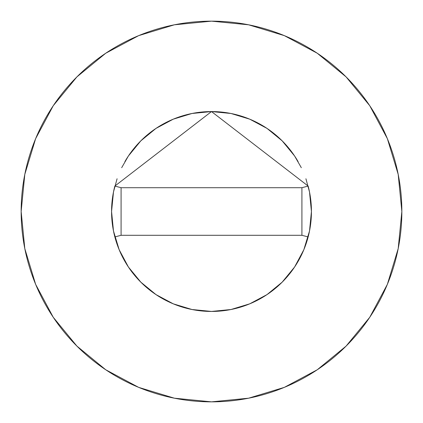 <?xml version="1.0" encoding="UTF-8"?>
<svg xmlns="http://www.w3.org/2000/svg" width="423" height="423" viewBox="0 0 423 423"><rect width="100%" height="100%" fill="white"/><g stroke="black" fill="none" stroke-linecap="round" stroke-linejoin="round"><path stroke-width="0.63" d="M114.866 186.041A99.934 99.934 0 0 0 111.566 211.5A99.934 99.934 0 0 1 114.855 186.067L211.5 111.566L308.145 186.067A99.934 99.934 0 0 1 311.434 211.5A99.934 99.934 0 0 0 308.134 186.041M298.109 161.644A99.934 99.934 0 0 0 124.891 161.644M21.15 211.5A190.35 190.35 0 0 1 211.5 21.15A190.35 190.35 0 0 1 401.85 211.5A190.35 190.35 0 0 1 211.5 401.85A190.35 190.35 0 0 1 21.15 211.5L24.809 248.634L35.638 284.346L53.229 317.255L76.901 346.099L105.745 369.771L138.654 387.362L174.366 398.191L211.5 401.85L248.634 398.191L284.346 387.362L317.255 369.771L346.099 346.099L369.771 317.255L387.362 284.346L398.191 248.634L401.85 211.5L398.191 174.366L387.362 138.654L369.771 105.745L346.099 76.901L317.255 53.229L284.346 35.638L248.634 24.809L211.5 21.15L174.366 24.809L138.654 35.638L105.745 53.229L76.901 76.901L53.229 105.745L35.638 138.654L24.809 174.366L21.15 211.5M305.919 178.76L309.514 192.005L311.434 211.5L309.514 230.995L303.825 249.744L294.593 267.019L282.162 282.162L267.019 294.593L249.744 303.825L230.995 309.514L211.5 311.434L192.005 309.514L173.256 303.825L155.981 294.593L140.838 282.162L128.407 267.019L119.175 249.744L113.486 230.995L111.566 211.5L113.486 192.005L117.081 178.76M121.681 167.693L128.407 155.981L140.838 140.838L155.981 128.407L173.256 119.175L192.005 113.486L211.5 111.566L230.995 113.486L249.744 119.175L267.019 128.407L282.162 140.838L294.593 155.981L301.319 167.693M369.771 105.745L346.099 76.901L317.303 53.266M105.745 53.229L76.901 76.901L53.266 105.697M53.229 317.255L76.901 346.099L105.697 369.734M317.255 369.771L346.099 346.099L369.734 317.303M311.434 211.5A99.934 99.934 0 0 1 308.145 236.933A99.934 99.934 0 0 0 308.145 186.067L211.5 111.566L114.855 186.067L121.084 187.706L114.855 186.067A99.934 99.934 0 0 0 114.855 236.933A99.934 99.934 0 0 1 111.566 211.5A99.934 99.934 0 0 0 308.145 236.933A99.934 99.934 0 0 1 114.855 236.933L121.084 235.294L114.855 236.933M308.145 236.933L301.916 235.294L308.145 236.933M308.145 186.067L301.916 187.706L308.145 186.067M301.916 187.706L121.084 187.706L121.084 235.294L301.916 235.294L301.916 187.706L121.084 187.706L121.084 235.294L301.916 235.294L301.916 187.706"/></g></svg>
